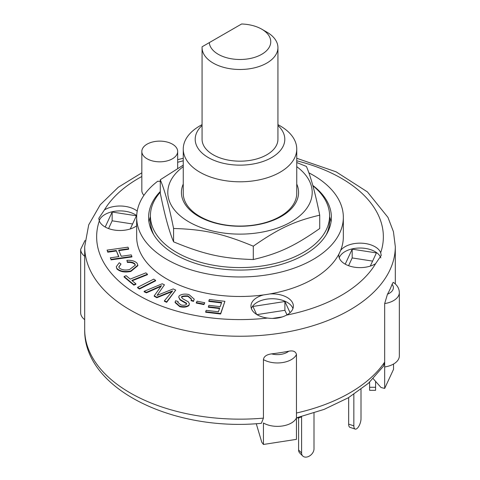 <?xml version="1.0" encoding="UTF-8"?>
<svg xmlns="http://www.w3.org/2000/svg" width="480" height="480" viewBox="0 0 480 480"><rect width="100%" height="100%" fill="white"/><g stroke="black" fill="none" stroke-linecap="round" stroke-linejoin="round"><path stroke-width="0.72" d="M277.932 47.592L277.932 139.278A37.932 21.9 180 0 1 240 161.178A37.932 21.9 180 0 1 202.068 139.278L202.068 47.592A37.932 21.9 0 0 0 240 69.486A37.932 21.9 0 0 0 277.932 47.592A37.932 21.9 0 0 0 266.82 32.106L261.75 29.178A30.762 17.76 180 0 1 252.492 57.966A30.762 17.76 180 0 1 209.28 42.636L202.098 46.782A37.932 21.9 0 0 0 202.068 47.592M209.28 42.636L241.596 24A30.762 17.76 180 0 1 261.75 29.178M327.156 233.184A87.21 50.352 0 0 0 327.186 232.656M329.004 226.674L329.004 229.29L329.004 226.674M160.278 192.24A89.598 51.732 0 0 0 150.402 215.85A89.598 51.732 0 0 0 236.814 267.546A89.598 51.732 0 0 0 329.598 215.85A89.598 51.732 0 0 0 312.876 185.754M326.196 234.852A89.598 51.732 0 0 0 329.598 220.728L329.598 215.85M150.402 215.85L150.402 220.728A89.598 51.732 0 0 0 153.804 234.852M202.068 124.602L199.872 125.868A56.748 32.76 0 0 0 183.252 149.034L183.252 193.302A56.748 32.76 0 0 0 199.872 216.468A56.748 32.76 0 0 0 261.714 223.572A56.748 32.76 0 0 0 296.748 193.302L296.748 149.034A56.748 32.76 0 0 0 280.128 125.868L277.932 124.602M183.252 184.05A58.578 33.822 0 0 0 240 226.26A58.578 33.822 0 0 0 296.748 184.05M183.252 166.668A72.198 41.682 0 0 0 204.324 228.678A72.198 41.682 0 0 0 307.386 207.408A72.198 41.682 0 0 0 296.748 166.668M296.748 162.534L306.42 166.464C310.854 176.832 315.288 193.068 319.722 215.178C294.324 221.166 278.7 228.462 253.302 246.186C222.816 233.544 204.066 229.38 173.58 228.48C169.146 206.37 164.712 190.134 160.278 179.766L183.252 165.126M160.278 179.766L160.278 193.11C164.712 215.22 169.146 231.456 173.58 241.824C204.066 254.466 222.816 258.63 253.302 259.53C278.7 253.542 294.324 246.252 319.722 228.522L319.722 215.178M173.58 228.48L173.58 241.824M253.302 246.186L253.302 259.53M369.618 387.276L369.618 390.306L375.594 390.306L375.594 387.276L369.618 387.276L369.618 382.182M375.594 381.378L375.594 387.276M348.666 424.14A7.17 2.928 108.4 0 0 349.986 427.356L355.158 429.078A7.17 2.928 -71.6 0 1 353.844 425.862L348.666 424.14L348.666 397.584M361.008 389.346L361.008 418.692A7.17 2.928 -71.6 0 1 358.962 426.03A7.17 2.928 -71.6 0 1 355.158 429.078M353.844 394.374L353.844 425.862M297.462 417.612L297.966 418.116L301.59 416.91L301.59 453L298.602 450.012A7.17 5.07 135 0 0 299.742 453.012L302.73 456A7.17 5.07 -45 0 1 301.59 453M297.966 417.492L297.966 418.116M298.602 417.906L298.602 450.012M314.004 412.98L314.004 448.86A7.17 5.07 -45 0 1 309.678 455.88A7.17 5.07 -45 0 1 302.73 456M205.686 311.76L206.178 310.35L218.4 311.772L219.696 308.07L208.392 306.756L208.884 305.34L220.188 306.66L221.67 302.43L208.842 300.93L209.334 299.52L224.916 301.338L220.656 313.506L205.686 311.76L205.686 312.246L220.656 313.992L220.656 313.506M219.534 308.538L208.392 307.242L208.392 306.756M221.508 302.898L208.842 301.416L208.842 300.93M220.656 313.992L224.916 301.338M110.34 257.808L118.818 256.62L116.238 250.5L107.76 251.688L107.094 250.116L127.992 247.182L128.652 248.754L118.662 250.158L121.242 256.278L131.232 254.874L131.898 256.446L111 259.38L110.34 257.808L111 259.38M118.626 256.644L116.238 250.5M116.238 250.986L107.76 252.18L107.76 251.688M107.76 252.18L107.094 250.116M118.854 250.62L128.652 249.24L128.652 248.754M111 259.872L131.898 256.938L131.898 256.446M135.888 283.842L133.836 284.658L124.098 276.51L126.15 275.694L130.224 279.102L145.872 272.868L147.462 274.2L131.814 280.434L135.888 283.842L135.888 284.328L133.836 285.144L133.836 284.658M133.836 285.144L124.098 277.002L124.098 276.51M132.21 280.764L147.462 274.686L147.462 274.2M196.296 302.58L197.106 301.218L204.768 302.736L203.958 304.098L196.296 302.58L196.296 303.066L203.958 304.59L203.958 304.098M203.958 304.59L204.768 302.736M137.616 287.334L153.756 279.126L155.61 280.344L139.47 288.546L137.616 287.334L137.616 287.82L139.47 289.038L139.47 288.546M139.47 289.038L155.61 280.83L155.61 280.344M137.004 263.124L137.85 265.176L130.854 270.948C124.806 272.16 120.162 271.338 116.922 268.482L116.28 266.706L119.262 262.728L121.02 264.048L118.824 266.832L119.238 267.954C121.896 270.024 125.37 270.534 129.678 269.478L135.324 265.11L134.85 263.862C133.23 262.332 130.752 261.702 127.41 261.966L126.894 260.322C131.412 260.052 134.784 260.988 137.004 263.124M137.85 265.176L137.85 265.668L130.854 271.44L130.854 270.948M130.854 271.44C124.806 272.652 120.162 271.83 116.922 268.974L116.922 268.482M116.922 268.974L116.28 266.706M118.842 267.072L121.02 264.048M135.306 265.356L134.85 263.862M134.85 264.354C133.23 262.824 130.752 262.188 127.41 262.452L127.41 261.966M127.41 262.452L126.894 260.322M187.992 295.896C185.148 295.758 183.06 295.968 181.722 296.526L181.524 297.15L182.598 298.644L188.352 301.842L189.426 303.864L188.994 305.04C186.702 306.72 183.618 307.104 179.748 306.186L175.116 302.094L175.614 300.774L178.122 301.494L177.84 302.286L180.762 304.872C183.216 305.496 185.094 305.346 186.396 304.416L186.534 303.228L180.09 299.502L178.698 297.114L179.16 295.866C181.596 294.078 184.878 293.652 189.006 294.576L194.25 299.19L193.596 300.924L191.082 300.204L191.484 299.052L187.992 295.896L187.992 296.382C185.148 296.244 183.06 296.46 181.722 297.018L181.722 296.526M181.722 297.018L181.554 297.396M189.426 303.864L188.994 305.04M188.994 305.526C186.702 307.212 183.618 307.59 179.748 306.672L175.116 302.58L175.116 302.094M177.858 302.538L178.122 301.494M186.696 303.732L186.534 303.228L186.534 303.72L180.09 299.988L180.09 299.502M180.09 299.988L178.698 297.114M194.25 299.19L193.596 300.924M193.596 301.416L191.082 300.69L191.082 300.204M191.466 299.292L187.992 296.382M164.424 300.792L172.632 290.892L156.834 297.24L154.23 295.788L161.496 285.678L146.406 292.356L144.162 291.306L162.204 283.77L164.454 284.82L157.05 295.41L173.202 288.918L175.716 290.1L166.668 301.848L164.424 300.792L164.424 301.278L166.668 302.334L166.668 301.848M172.05 291.588L169.35 292.698L169.35 292.206M169.35 292.698L156.834 297.726L156.834 297.24M156.834 297.726L154.23 296.274L154.23 295.788M160.866 286.422L157.968 287.73L157.968 287.238M157.968 287.73L146.406 292.842L146.406 292.356M146.406 292.842L144.162 291.792L144.162 291.306M157.974 294.09L164.454 284.82M157.974 294.576L157.638 295.17M166.668 302.334L175.716 290.1M261.372 423.306L263.436 418.128L263.436 359.598C263.85 356.484 266.562 354.576 271.572 353.874A155.304 89.664 0 0 0 288.69 351.228C293.088 350.322 295.68 351.408 296.466 354.492L296.466 439.35L263.436 444.462L261.786 442.26L256.26 423.69M383.472 366.222L384.672 362.088L384.672 303.564L387.474 294.198A155.304 89.664 0 0 0 392.064 284.31L393.204 282.318C397.182 284.994 399.228 288.408 399.336 292.56L399.336 355.968A19.71 11.382 0 0 1 384.672 366.966L384.672 388.428L393.528 369.354L393.528 364.032M384.672 388.428L381.024 387.51L373.218 378.696M384.672 362.088L384.672 366.966L384.672 362.088A155.304 89.664 180 0 1 296.466 413.016L296.466 417.894A19.71 11.382 0 0 1 282.516 425.97A19.71 11.382 0 0 1 263.436 423L263.436 444.462M256.92 314.622L284.892 310.296L287.004 314.85M348.576 265.698L352.176 257.94L372.606 261.102M108.558 228.57L112.158 220.812L132.588 223.974M256.632 314.448L252.93 306.462L284.892 301.518L284.892 310.296M345.216 264.156L352.176 249.162L376.41 252.912L370.29 266.094M352.176 249.162L352.176 257.94M105.198 227.028L112.158 212.034L112.158 220.812M150.996 226.674L150.996 229.29L150.996 226.674M85.008 240.468L80.664 249.36L80.664 312.762A19.71 11.382 0 0 0 84.696 319.662M284.892 301.518L290.064 312.666M282.468 316.89L272.49 318.432M112.158 212.034L136.392 215.784L130.272 228.966M308.844 172.818A103.338 59.658 180 0 1 343.338 217.314L343.338 236.82A103.338 59.658 180 0 1 340.602 250.452A103.338 59.658 180 0 1 338.928 254.058A103.338 59.658 180 0 1 269.856 293.94A103.338 59.658 180 0 1 263.61 294.906A103.338 59.658 180 0 1 136.662 236.82L136.662 217.314A103.338 59.658 180 0 1 157.668 181.26A17.922 10.344 180 0 0 160.278 181.32M340.602 250.452A21.204 12.24 180 0 1 362.058 243.204A21.204 12.24 180 0 1 380.694 252.696L381.216 255.462L375.594 263.688A21.204 12.24 180 0 1 345.018 264.042A21.204 12.24 180 0 1 338.802 255.39A21.204 12.24 180 0 1 338.928 254.058M380.814 257.898A21.204 12.24 0 0 0 360.072 248.022A21.204 12.24 0 0 0 339.228 257.826M136.662 225.822A21.204 12.24 180 0 1 104.994 226.914A21.204 12.24 180 0 1 99.306 220.95L98.784 218.334L104.406 209.952A21.204 12.24 180 0 1 137.22 211.122M136.704 215.598A21.204 12.24 0 0 0 115.134 211.218A21.204 12.24 0 0 0 99.21 220.698M269.856 293.94A21.204 12.24 180 0 1 293.364 306.108A21.204 12.24 180 0 1 286.536 315.108C281.004 318.054 274.656 319.038 267.498 318.054A21.204 12.24 180 0 1 257.16 314.766A21.204 12.24 180 0 1 250.95 306.108A21.204 12.24 180 0 1 263.61 294.906M292.938 308.55A21.204 12.24 0 0 0 272.154 298.746A21.204 12.24 0 0 0 251.376 308.55M143.922 195.342A17.922 10.344 180 0 1 141.828 190.488L141.828 151.47A17.922 10.344 180 0 1 159.75 141.126A17.922 10.344 180 0 1 177.672 151.47A17.922 10.344 180 0 1 166.608 161.034A17.922 10.344 180 0 1 147.078 158.79A17.922 10.344 180 0 1 141.828 151.47M343.338 217.314A103.338 59.658 180 0 1 240 276.972A103.338 59.658 180 0 1 136.662 217.314M312.78 185.4A91.392 52.764 180 0 1 331.392 217.314A91.392 52.764 180 0 1 274.974 266.058A91.392 52.764 180 0 1 175.38 254.622A91.392 52.764 180 0 1 148.608 217.314A91.392 52.764 180 0 1 160.278 191.514M183.252 149.034A56.748 32.76 0 0 0 199.872 172.2A56.748 32.76 0 0 0 261.714 179.304A56.748 32.76 0 0 0 296.748 149.034M277.932 125.514A44.802 25.866 180 0 1 267.936 159.498A44.802 25.866 180 0 1 208.32 157.566A44.802 25.866 180 0 1 202.068 125.514M148.998 222.192A91.392 52.764 180 0 1 150.402 216.672M329.598 216.672A91.392 52.764 180 0 1 331.002 222.192M179.748 306.672L179.748 306.186M288.69 351.228A13.74 7.932 180 0 1 271.572 353.874M263.436 359.598A19.71 11.382 0 0 0 282.516 362.568A19.71 11.382 0 0 0 296.466 354.492M392.064 284.31A13.74 7.932 180 0 1 387.474 294.198M384.672 303.564A19.71 11.382 0 0 0 399.336 292.56M80.664 249.36A19.71 11.382 0 0 0 84.696 256.26M263.436 418.128A155.304 89.664 180 0 1 130.182 392.892A155.304 89.664 180 0 1 84.696 329.49L84.696 246.576A155.304 89.664 0 0 0 130.182 309.978A155.304 89.664 0 0 0 299.43 329.418A155.304 89.664 0 0 0 395.304 246.576L393.438 231.702L387.96 217.38L367.374 191.874L336.078 171.81L296.748 158.28M267.498 318.054A143.358 82.764 180 0 1 138.63 295.35A143.358 82.764 180 0 1 99.306 220.95M104.406 209.952A143.358 82.764 180 0 1 141.828 176.508M177.672 162.288A143.358 82.764 180 0 1 183.252 160.818M296.748 160.818A143.358 82.764 180 0 1 380.694 252.696M375.594 263.688A143.358 82.764 180 0 1 286.536 315.108M296.466 417.852L324.078 409.404L348.378 397.752L368.46 383.232L383.502 366.186M395.304 283.944L395.304 246.576M183.252 158.28L177.672 159.666M141.828 172.818L118.278 187.26L100.23 204.78L88.704 224.862L84.696 246.576M177.672 168.336L177.672 151.47M261.372 423.318C173.616 431.778 83.49 389.094 84.696 329.49"/></g></svg>
